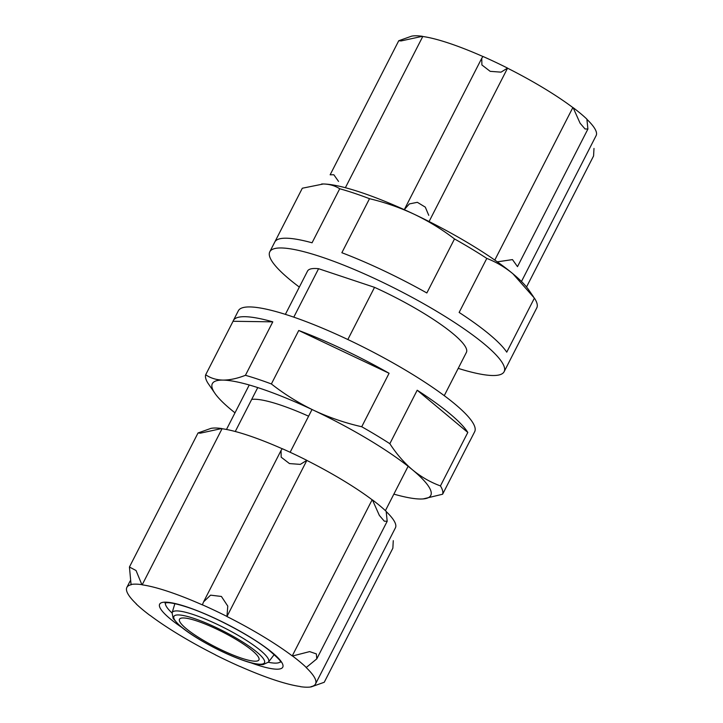 <?xml version="1.0" encoding="UTF-8"?>
<svg xmlns="http://www.w3.org/2000/svg" width="723" height="723" viewBox="0 0 723 723"><rect width="100%" height="100%" fill="white"/><g stroke="black" fill="none" stroke-linecap="round" stroke-linejoin="round"><path stroke-width="1.08" d="M444.256 395.662L466.398 352.39A89.236 16.566 -152.9 0 0 374.532 287.347L318.581 268.703L293.791 317.153M257.75 387.582L235.273 431.504M318.581 268.703A89.236 16.566 -152.9 0 0 307.528 271.089L285.377 314.369M374.532 287.347L347.835 339.521M312.02 409.507L290.14 452.264M369.507 198.689L341.862 252.725A131.622 24.437 27.1 0 1 426.85 292.969L454.505 238.933C442.051 229.39 428.649 221.184 414.315 214.306C399.918 207.582 384.988 202.377 369.507 198.689A131.622 24.437 -152.9 0 0 339.711 188.757C335.074 185.739 329.607 184.148 323.326 183.985L302.322 188.224L274.912 241.789M486.796 258.409L459.141 312.444A131.622 24.437 27.1 0 1 506.751 352.164L534.405 298.129L512.905 273.764C504.781 267.094 496.077 261.979 486.796 258.409A131.622 24.437 -152.9 0 0 454.505 238.933M534.405 298.129A131.622 24.437 -152.9 0 1 536.891 307.664L509.236 361.699A131.622 24.437 27.1 0 1 509.128 361.943L504.13 371.694A131.622 24.437 -152.9 0 0 398.093 289.986A131.622 24.437 -152.9 0 0 269.796 251.785A131.622 24.437 -152.9 0 0 299.34 287.085M269.796 251.785L274.785 242.024A131.622 24.437 27.1 0 1 312.056 242.792L339.711 188.757M533.475 296.782L528.522 289.616A122.693 22.784 -152.9 0 0 512.905 273.764A122.693 22.784 -152.9 0 0 414.315 214.306A122.693 22.784 -152.9 0 0 323.326 183.985A122.693 22.784 -152.9 0 0 322.096 183.985A122.693 22.784 -152.9 0 0 321.599 184.004M458.219 368.378A131.622 24.437 -152.9 0 0 504.13 371.694M241.5 658.174A44.618 8.287 -152.9 0 0 258.924 659.9A44.618 8.287 -152.9 0 0 222.973 632.2A44.618 8.287 -152.9 0 0 179.485 619.25A44.618 8.287 -152.9 0 0 198.816 637.55A44.618 8.287 -152.9 0 0 241.5 658.174M422.458 36.304L401.066 40.94L398.762 40.732L411.658 36.15A106.353 19.747 27.1 0 1 422.458 36.304A13.773 2.558 27.1 0 1 422.765 36.493A105.965 19.675 27.1 0 1 482.937 56.53M507.546 68.098L501.039 72.155L490.185 71.342L481.907 64.971L481.753 58.256L482.982 56.475A106.353 19.747 27.1 0 1 507.546 68.098A13.773 2.558 27.1 0 1 507.555 68.188A105.965 19.675 27.1 0 1 572.851 107.564A13.773 2.558 27.1 0 1 573.131 107.655A106.353 19.747 27.1 0 1 586.886 119.132L587.907 129.046L585.024 128.956L580.072 123.181L573.131 107.655M586.959 119.376A105.965 19.675 27.1 0 1 596.132 135.599L521.473 281.491M526.525 286.986L593.574 155.969L593.99 148.432M398.753 40.723L330.14 174.794L333.845 174.767L338.536 181.419M422.765 36.493L345.386 187.709M404.293 209.625L409.345 203.922L417.352 202.313L425.305 207.139L428.748 215.327M507.555 68.188L429.082 221.527M572.851 107.564L494.794 260.09M497.297 261.843L512.471 259.602L517.496 266.642M226.95 616.439A106.353 19.747 -152.9 0 0 202.386 604.808A13.773 2.558 -152.9 0 0 202.431 604.916A105.965 19.675 -152.9 0 0 142.169 584.835A13.773 2.558 -152.9 0 0 141.862 584.645A106.353 19.747 -152.9 0 0 131.053 584.491A13.773 2.558 -152.9 0 0 131.378 584.681A105.965 19.675 -152.9 0 0 126.868 587.401A105.965 19.675 -152.9 0 0 136.412 603.976A13.773 2.558 -152.9 0 0 136.114 603.868A106.353 19.747 -152.9 0 0 149.869 615.345A13.773 2.558 -152.9 0 0 150.149 615.436A105.965 19.675 -152.9 0 0 215.445 654.812A13.773 2.558 -152.9 0 0 215.454 654.902A106.353 19.747 -152.9 0 0 240.018 666.525A13.773 2.558 -152.9 0 0 239.973 666.425A105.965 19.675 -152.9 0 0 300.235 686.507A13.773 2.558 -152.9 0 0 300.542 686.696A106.353 19.747 -152.9 0 0 311.342 686.85A13.773 2.558 -152.9 0 0 311.017 686.66A105.965 19.675 -152.9 0 0 315.535 683.94A105.965 19.675 -152.9 0 0 305.983 667.365A13.773 2.558 -152.9 0 0 306.29 667.465A106.353 19.747 -152.9 0 0 292.526 655.996A13.773 2.558 -152.9 0 0 292.246 655.906A105.965 19.675 -152.9 0 0 226.95 616.529A13.773 2.558 -152.9 0 0 226.95 616.439L227.781 606.109L221.41 596.457L210.583 595.156L203.579 601.861L202.386 604.808M306.832 460.334A106.353 19.747 -152.9 0 0 282.268 448.703L281.039 450.483L281.193 457.198L289.471 463.579L300.325 464.383L306.832 460.334A13.773 2.558 -152.9 0 1 306.841 460.415A105.965 19.675 -152.9 0 1 372.137 499.792A13.773 2.558 -152.9 0 1 372.417 499.882A106.353 19.747 -152.9 0 1 386.172 511.36L387.194 521.274L384.311 521.184L379.358 515.409L372.417 499.882M315.535 683.94L395.418 527.835A105.965 19.675 -152.9 0 0 386.245 511.604M221.744 428.531A106.353 19.747 -152.9 0 0 210.944 428.377L198.048 432.96L200.352 433.176L221.744 428.531A13.773 2.558 -152.9 0 1 222.051 428.721A105.965 19.675 -152.9 0 1 282.223 448.757M311.342 686.85L324.247 682.268L392.86 548.197L393.276 540.659M292.246 655.906L372.137 499.792M292.526 655.996L309.643 651.604L316.367 653.908L316.782 658.87L306.29 667.465M226.95 616.529L306.841 460.415M142.169 584.835L222.051 428.721M131.053 584.491L129.435 567.031L136.041 570.519L141.862 584.645M393.872 494.125A122.693 22.784 -152.9 0 0 420.144 499.015A122.693 22.784 -152.9 0 0 421.373 499.006A122.693 22.784 -152.9 0 0 412.544 469.878A122.693 22.784 -152.9 0 0 313.954 410.42C329.272 417.56 345.196 423 361.726 426.742A132.734 24.645 27.1 0 1 389.842 443.696C396.43 453.881 403.994 462.612 412.544 469.878C421.193 476.954 430.492 482.295 440.443 485.91A132.734 24.645 27.1 0 1 442.612 494.225L469.977 440.75A132.734 24.645 27.1 0 1 469.679 441.482L474.668 431.721A132.734 24.645 -152.9 0 0 367.736 349.317A132.734 24.645 -152.9 0 0 238.346 310.791L233.348 320.551A132.734 24.645 27.1 0 1 272.797 321.843L245.431 375.309A132.734 24.645 27.1 0 1 271.378 383.958C284.519 394.27 298.707 403.091 313.954 410.42A122.693 22.784 -152.9 0 0 222.964 380.099C229.733 380.108 237.216 378.509 245.431 375.309M233.348 320.551A132.734 24.645 27.1 0 0 233.05 321.274L272.797 321.843M469.679 441.482A132.734 24.645 27.1 0 1 469.254 442.151M467.808 432.444L417.198 390.221A132.734 24.645 27.1 0 1 467.808 432.444L440.443 485.91M389.082 373.267A132.734 24.645 27.1 0 0 298.744 330.483L389.082 373.267L361.726 426.742M442.612 494.225L423.109 498.933M214.948 393.375L207.863 383.054A132.734 24.645 27.1 0 1 205.694 374.749C210.529 378.138 216.285 379.918 222.964 380.099A122.693 22.784 -152.9 0 0 214.948 393.375A122.693 22.784 -152.9 0 0 230.565 409.236A122.693 22.784 -152.9 0 0 234.993 412.824M308.594 416.195A83.19 15.445 -152.9 0 0 251.694 399.412M417.198 390.221L389.842 443.696M298.744 330.483L271.378 383.958M233.05 321.274L205.694 374.749M244.618 660.777A50.863 9.444 -152.9 0 0 239.159 639.855A50.863 9.444 -152.9 0 0 173.836 618.093A50.863 9.444 -152.9 0 0 244.618 660.777M268.468 662.105A54.153 10.059 -152.9 0 0 225.025 628.206A54.153 10.059 -152.9 0 0 172.101 612.797L173.195 618.536L178.952 625.024C184.401 629.85 191.975 635.119 201.69 640.813C216.837 649.57 231.297 656.312 245.061 661.021C252.942 663.678 258.988 664.871 263.181 664.582L268.468 662.105L274.234 654.541M250.845 662.792A69.155 12.842 -152.9 0 0 274.035 654.08A69.155 12.842 -152.9 0 0 186.642 606.841A69.155 12.842 -152.9 0 0 181.871 627.492M165.404 602.874A64.69 12.011 -152.9 0 0 172.047 612.996M268.341 662.277A64.69 12.011 -152.9 0 0 280.434 661.744M249.245 384.988L226.48 429.462M408.115 466.29L385.413 510.646M172.101 612.797L174.876 603.696M481.59 58.599L404.6 209.046M587.907 129.046L517.596 266.444M316.882 658.671L387.194 521.274M203.886 601.274L280.876 450.827M129.426 567.031L198.039 432.95M126.868 587.401L130.158 580.967M164.989 603L166.534 602.738C170.357 602.467 177.252 603.949 187.23 607.175C211.026 614.848 248.73 634.36 268.034 649.417C277.668 657.686 281.843 661.934 280.578 662.151"/></g></svg>
